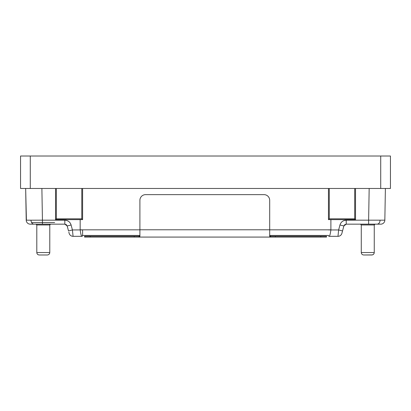 <?xml version="1.0" encoding="UTF-8"?>
<svg xmlns="http://www.w3.org/2000/svg" width="411" height="411" viewBox="0 0 411 411"><rect width="100%" height="100%" fill="white"/><g stroke="black" fill="none" stroke-linecap="round" stroke-linejoin="round"><path stroke-width="0.62" d="M26.417 220.183L25.662 188.464L26.217 220.173L30.969 220.204L42.436 220.173L41.886 188.464M42.436 224.159L42.436 220.173L64.83 220.173L64.83 224.159L30.27 224.159A4.053 4.053 0 0 1 26.217 220.173A4.053 4.053 0 0 0 30.27 224.159L54.648 224.159M50.594 224.159L49.782 224.966L50.594 224.159L49.782 224.966L36.8 224.966L35.993 224.159M54.648 222.536L31.935 222.536M64.876 220.173L64.83 220.173C68.021 220.378 70.111 221.981 71.098 224.981L72.434 229.949L73.071 236.325L81.789 236.325A0.812 0.812 0 0 0 82.601 235.513L82.601 229.908L72.434 229.949L68.514 230.925L67.183 225.963L66.299 224.653M73.071 236.325A4.053 4.053 0 0 1 69.156 233.32A4.053 4.053 0 0 0 73.071 236.325M68.837 232.133L69.156 233.32M80.166 219.628L80.166 229.949C80.705 233.802 81.25 235.929 81.789 236.325A0.812 0.812 0 0 0 82.601 235.513L81.789 236.325M68.514 230.925L67.183 225.963L64.83 224.159L66.248 224.612M71.098 224.981L67.183 225.963M82.601 188.464L82.601 219.628L55.536 219.628L56.348 218.832L81.789 218.832L82.601 219.628L55.536 219.628L55.536 188.464M344.757 224.653L343.873 225.963L339.959 224.981L343.873 225.963L342.543 230.925L343.873 225.963L346.226 224.159L380.786 224.159A4.053 4.053 0 0 0 384.84 220.173L384.639 220.183M369.006 220.173L384.84 220.173A4.053 4.053 0 0 1 380.786 224.159L346.226 224.159L344.808 224.612M341.901 233.32A4.053 4.053 0 0 1 337.986 236.325A4.053 4.053 0 0 0 341.901 233.32L342.543 230.925L341.901 233.32A4.053 4.053 0 0 1 337.986 236.325L329.268 236.325C329.807 235.929 330.352 233.802 330.891 229.949L328.456 229.908M328.456 235.513A0.812 0.812 0 0 0 329.268 236.325A0.812 0.812 0 0 1 328.456 235.513L328.697 236.089M355.52 188.464L355.52 219.628L354.708 218.832L329.268 218.832L328.456 219.628L328.456 188.464M337.986 236.325L338.623 229.949L342.543 230.925M330.891 219.628L330.891 229.949L338.623 229.949L339.959 224.981C340.945 221.981 343.036 220.378 346.226 220.173L346.226 224.159M375.068 224.159L374.257 224.966L375.068 224.159L374.257 224.966L361.274 224.966L360.462 224.159M385.395 188.464L384.84 220.173M82.601 235.457L139.904 235.457M269.693 235.457L328.456 235.457M36.8 224.966L36.8 252.554L49.782 252.549L49.782 224.159M43.294 254.984L39.235 254.984L43.294 254.984M37.319 254.044L38.038 254.666M36.8 252.549C36.954 254.019 37.766 254.83 39.235 254.984L47.347 254.984C48.817 254.83 49.628 254.019 49.782 252.549L49.782 252.575M361.274 252.575L361.274 252.56C361.428 254.019 362.24 254.83 363.709 254.984L371.821 254.984C373.291 254.825 374.097 254.019 374.257 252.549L374.257 224.159M363.709 254.984L372.392 254.912L373.542 254.27L374.082 253.453M380.714 156.016L20.55 156.016L20.55 188.464L390.45 188.464L390.45 156.016L380.714 156.016L380.714 188.464M320.796 236.268L320.796 237.08L326.478 237.08L326.478 236.268L270.541 236.268L269.693 235.673M320.796 237.08L270.541 237.08L269.693 236.407L269.693 200.316A5.677 5.677 0 0 0 264.016 194.639L145.581 194.639A5.677 5.677 0 0 0 139.904 200.316L139.904 236.407L139.057 237.08L84.579 237.08L84.579 236.268L90.261 236.268L90.261 237.08M139.904 235.673L139.057 236.268L90.261 236.268M139.057 236.268L139.057 237.08L270.541 237.08L270.541 236.268M30.27 224.159A4.053 4.053 0 0 1 26.217 220.173M33.836 224.159C32.14 223.913 31.179 222.598 30.969 220.204M68.467 221.288L66.916 220.517M56.348 218.832L56.348 188.464M81.789 218.832L81.789 188.464M355.52 219.628L328.456 219.628L355.52 219.628M369.17 188.464L368.621 220.173L346.226 220.173L344.156 220.512M343.971 220.573L342.579 221.293M329.268 188.464L329.268 218.832M354.708 188.464L354.708 218.832M368.621 224.159L368.621 220.173M377.221 224.159C378.921 223.913 379.877 222.598 380.088 220.204M80.166 229.831L139.904 229.831M269.693 229.831L330.891 229.831M361.274 224.966L361.274 252.549L374.257 252.549M30.286 156.016L30.286 188.464M275.37 236.268L275.37 237.08M134.227 236.268L134.227 237.08M139.904 229.78L269.693 229.78M36.969 253.433L37.093 253.705M38.079 254.692L38.367 254.82"/></g></svg>
